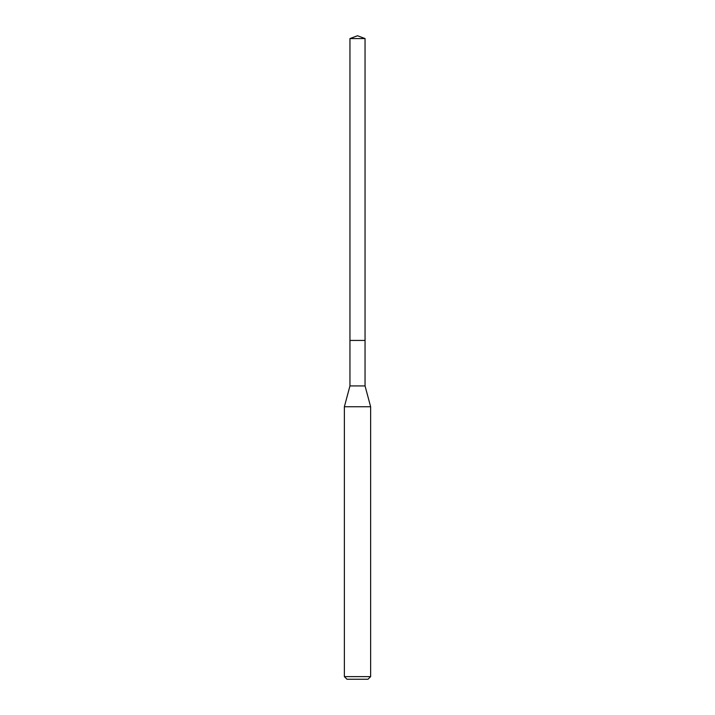 <?xml version="1.0" encoding="UTF-8"?>
<svg xmlns="http://www.w3.org/2000/svg" width="715" height="715" viewBox="0 0 715 715"><rect width="100%" height="100%" fill="white"/><g stroke="black" fill="none" stroke-linecap="round" stroke-linejoin="round"><path stroke-width="1.07" d="M349.948 340.429L349.948 385.921L365.052 385.921L365.052 38.574L349.948 38.574L349.948 340.429L365.052 340.429L349.948 340.429L349.948 38.574L357.5 35.75L349.948 38.574M365.052 385.921L370.629 406.746L344.371 406.746L349.948 385.921M370.629 676.622L368.011 679.25L346.99 679.25L344.371 676.622L370.629 676.622L370.629 406.746M357.5 35.75L365.052 38.574M344.371 676.622L344.371 406.746"/></g></svg>

